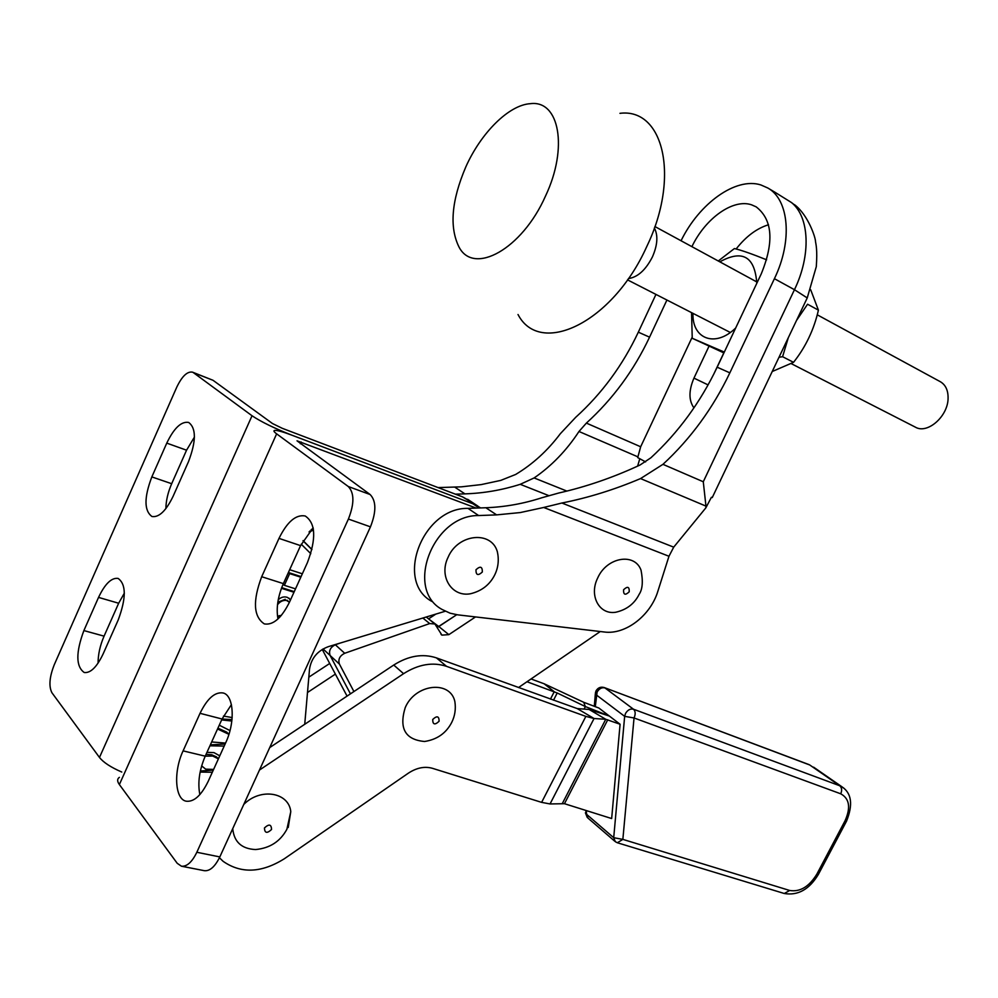 <?xml version="1.0" encoding="UTF-8"?>
<svg xmlns="http://www.w3.org/2000/svg" width="998" height="998" viewBox="0 0 998 998"><rect width="100%" height="100%" fill="white"/><g stroke="black" fill="none" stroke-linecap="round" stroke-linejoin="round"><path stroke-width="1.5" d="M309.043 531.934L313.497 530.075M311.838 549.574L303.005 540.766M301.246 544.184L310.802 553.703M206.973 752.33L213.996 752.629L219.772 755.835M212.325 772.252L200.149 772.065M231.835 721.043L221.656 719.907M278.255 599.723C281.137 597.091 284.193 596.317 287.424 597.403L290.605 599.686M279.852 617.088L278.904 616.901L278.978 615.766L281.361 615.379M289.432 602.268L286.488 600.447C283.083 600.048 280.076 601.47 277.506 604.713M304.727 724.286L309.517 669.209C311.239 658.218 317.514 650.708 328.33 646.667L445.283 611.238M476.171 508.082L297.017 440.817L370.133 494.534C376.296 500.934 376.408 511.712 370.458 526.844L219.822 856.92C215.044 866.663 209.892 871.254 204.365 870.693L181.424 866.202C186.9 866.751 192.04 862.11 196.831 852.267L348.402 519.06C354.415 503.778 354.377 492.937 348.29 486.525L276.633 433.843C273.764 431.71 273.19 430.562 274.912 430.388C277.544 430.325 283.12 431.885 291.641 435.091L472.902 503.79L291.641 435.091C274.263 428.229 261.064 421.792 252.032 415.754L193.425 372.666L212.998 380.275L272.516 423.551L282.334 428.342L462.561 496.892L471.805 502.056M293.973 592.263L281.448 588.309M282.833 584.84L288.123 573.114M289.669 569.696L302.344 573.8M300.81 577.206L289.669 573.613L284.368 585.327L295.52 588.857M224.201 746.08L209.929 745.805M219.261 725.197L230.002 730.573M480.599 507.932L462.561 496.892M181.424 866.202L177.22 863.307L119.373 784.553C117.078 781.322 117.078 778.927 119.386 777.355M225.748 742.662C235.528 721.953 233.819 695.032 222.978 692.949C214.82 691.814 207.185 698.612 200.037 713.32L183.096 750.87C173.353 771.479 174.862 799.336 186.214 801.207C193.961 802.105 201.284 795.468 208.208 781.322L225.748 742.662M307.446 562.548C316.441 538.608 315.692 523.089 305.226 515.991C295.957 514.269 287.212 521.742 278.991 538.384L261.688 576.719C252.581 600.983 253.467 616.714 264.333 623.912C273.153 625.384 281.548 618.086 289.545 602.031L307.446 562.548M231.411 704.625L222.08 718.972L205.226 756.185C199.338 770.032 197.554 782.831 199.85 794.608M313.147 527.78L300.573 545.632L283.37 583.618C277.831 596.48 276.034 608.269 277.98 618.96M293.824 591.502L281.686 587.66M300.635 576.47L288.434 572.528L289.669 573.613M283.245 584.317L284.368 585.327M289.071 598.201L290.356 600.222M280.538 616.34L278.953 616.016M288.397 601.37L286.488 600.447M285.266 599.324L277.831 602.193M231.998 719.645L222.067 719.009L200.037 713.32M223.477 716.077L232.172 717.562M225.124 744.021L210.353 744.857M228.879 734.279L226.683 732.095L217.926 728.153M211.663 741.963L225.548 743.086M228.929 734.328L217.801 729.101M219.261 755.311L219.697 756.01M213.273 770.144L200.361 771.017M218.113 758.592L216.541 756.908L211.601 754.725L206.062 754.351M218.387 758.867L212.724 756.035L205.239 756.172L183.096 750.87M211.601 754.725L212.724 756.035M201.646 765.915L205.688 769.146L213.609 769.421M303.08 540.629L311.962 549.486M311.139 529.639L313.272 528.491M467.638 499.287L477.992 506.186L472.902 503.79L479.165 507.982M121.768 772.04C110.853 767.3 103.418 762.435 99.476 757.457L51.946 692.774C48.653 686.375 49.426 677.031 54.266 664.73L176.771 387.149C182.048 376.209 187.3 371.219 192.502 372.154L193.425 372.666M166.766 443.124C174.014 428.067 181.299 421.168 188.634 422.441C196.294 428.117 196.257 441.166 188.522 461.587L173.128 496.256C166.042 510.889 158.981 517.638 151.958 516.502C144.061 510.726 144.011 497.528 151.833 476.907L166.766 443.124L186.551 450.198L194.435 437.074M98.54 597.403C104.99 583.83 111.514 577.505 118.101 578.416C126.259 584.267 126.309 598.089 118.238 619.895L103.131 653.927C96.843 667.088 90.531 673.288 84.219 672.502C75.848 666.527 75.736 652.555 83.882 630.574L98.54 597.403L118.662 603.241L124.351 593.136M165.893 508.606C166.005 500.659 167.938 492.363 171.681 483.706L186.551 450.198M98.078 663.134C98.078 654.414 100.074 645.419 104.066 636.15L118.662 603.241M192.502 372.154L212.998 380.275M475.535 616.926L448.863 634.641L441.914 635.127L434.903 623.987L429.689 623.563L344.697 653.278C339.669 655.823 337.91 659.441 339.432 664.107L353.916 691.539M518.511 687.547L600.272 631.522M344.697 653.278L335.328 644.758L339.919 643.161L335.328 644.758C330.338 647.265 328.591 650.833 330.113 655.486L350.448 693.86L330.113 655.486L323.053 648.95M448.863 634.641L438.821 626.557L456.722 614.718L437.349 627.33L438.821 626.557L428.554 618.872M550.459 699.099L554.252 691.701L544.072 683.755L531.036 678.964M329.714 663.458L308.819 677.168M584.08 709.091L585.364 706.572L557.221 692.986L526.994 681.746M335.378 674.112L307.484 692.512M269.709 747.589L393.736 665.042C408.469 655.748 422.703 653.366 436.425 657.882L577.193 708.568L589.132 709.478L609.379 716.065L585.364 706.572L583.705 702.28L544.072 683.755M589.132 709.478L605.761 719.284L620.082 724.261L598.862 708.019L583.705 702.28M219.423 857.756L223.165 861.361C241.167 873.861 261.563 872.988 284.368 858.742L408.332 773.188C416.603 767.761 424.624 766.127 432.408 768.298L541.615 802.367L550.048 803.951L564.469 803.702L611.662 818.547L620.082 724.261M562.435 803.315L605.761 719.284L594.047 718.523L585.863 716.389L446.543 666.34C432.745 661.824 418.424 664.269 403.579 673.675L259.455 770.057M693.934 407.883C688.645 400.435 688.657 390.517 693.959 378.117L708.081 384.904M691.901 246.656C705.361 218.4 732.994 198.452 751.556 204.815L756.172 206.86C772.589 219.61 774.286 241.953 761.237 273.901L717.163 367.202C700.509 402.219 678.403 432.421 650.858 457.82L640.055 464.993C613.371 477.443 586.288 486.774 558.805 493L541.814 497.765C523.463 503.703 504.801 507.034 485.851 507.745L496.617 514.881L478.641 515.554C433.02 514.743 404.427 589.381 442.114 609.479L450.061 613.184L457.62 614.83L604.376 632.008C625.484 634.928 650.596 615.554 657.907 591.14L668.972 556.26L543.698 507.471L561.899 503.017C588.321 497.765 614.543 489.619 640.554 478.578L662.959 464.332C690.716 438.671 713.009 408.17 729.85 372.84L774.411 278.692C792.724 241.054 789.156 199.762 767.824 188.011L760.9 184.954C735.788 176.858 699.211 203.43 681.06 240.755M736.125 248.989C745.968 236.439 756.758 228.367 768.51 224.762M485.851 507.745L467.987 508.369C422.641 507.458 394.397 581.397 431.897 601.445M708.942 346.343L693.959 378.117M692.125 337.299L640.666 446.767L637.71 457.595L645.606 461.899M712.51 497.041L711.349 497.391L705.798 507.92L673.712 547.154L668.972 556.26M666.926 300.024L649.561 337.162C633.867 370.47 612.797 399.113 586.375 423.102L640.666 446.767M637.784 456.81L578.977 431.485C566.515 450.51 551.557 465.991 534.117 477.942L566.889 491.091M639.78 458.731L637.635 466.128M548.788 495.619L520.232 484.317C502.106 490.08 483.668 493.262 464.943 493.873L455.375 494.16M438.11 487.585L461.4 486.837L481.173 484.604L500.746 480.4L515.629 474.474C532.707 464.232 547.603 450.647 560.327 433.718L575.671 417.339C601.906 393.586 622.789 365.193 638.321 332.172L655.948 294.422M578.977 431.485L586.375 423.102M520.232 484.317L534.117 477.942M543.698 507.471L520.282 512.56L496.617 514.881M723.812 352.88L713.558 374.587M662.959 464.332L703.278 481.76L794.458 289.707C811.237 255.176 809.528 216.878 791.489 202.557L774.411 191.915M705.798 507.92L705.96 506.111L640.554 478.578M791.489 202.557L796.828 206.711M703.278 481.76L705.96 506.111M243.762 804.45C260.453 787.497 288.784 792.2 290.78 811.611L286.888 829.263C280.276 841.476 269.834 848.238 255.563 849.548C241.616 848.874 234.006 841.9 232.734 828.602M290.78 811.611L288.222 827.517M586.575 810.65L586.288 814.081L613.708 837.696L622.852 839.38L789.692 890.478C800.072 892.15 809.116 886.711 816.851 874.136L844.994 820.88C850.92 807.619 849.498 798.6 840.715 793.797L634.042 717.961L622.852 839.38L617.35 842.761L615.329 841.701L613.708 837.696L624.661 716.352L634.042 717.961C635.701 714.144 635.526 711.225 633.493 709.216L839.73 785.75L809.777 764.992L604.326 687.585C600.858 686.562 598.126 687.585 596.143 690.666M595.282 706.709L597.128 692.013C599.249 688.558 601.869 687.198 604.95 687.934L633.493 709.216C630.374 708.493 627.717 709.89 625.534 713.433L624.661 716.352L596.28 694.882L595.419 692.837L596.018 690.915M614.731 841.189L587.909 818.036L585.601 810.351M470.457 593.76C451.782 597.291 438.584 576.407 448.09 557.283C457.982 533.668 491.515 530.375 497.378 551.832C499.125 559.953 498.251 567.613 494.783 574.798C489.806 584.741 481.697 591.053 470.457 593.76M424.562 741.489C405.275 739.73 398.838 728.44 405.225 707.619C415.243 683.767 450.223 679.925 454.863 701.544C455.999 708.979 454.951 715.94 451.707 722.44C446.106 733.218 437.049 739.568 424.562 741.489M615.729 612.248C599.274 615.005 588.783 595.694 597.665 578.042C606.722 557.109 634.703 552.356 641.04 570.195C643.186 581.285 642.562 589.331 639.157 594.321C634.416 603.802 626.607 609.778 615.729 612.248M335.153 644.608L335.328 644.758C330.338 647.265 328.591 650.833 330.113 655.486L339.432 664.107M322.254 649.436L347.067 696.105M435.839 614.094L428.953 618.623M654.364 228.006C658.218 235.391 657.582 244.997 652.455 256.848C645.731 269.996 637.71 277.244 628.391 278.592M545.519 196.032C522.041 249.313 473.601 275.685 458.98 246.968C449.237 227.207 451.483 200.561 465.754 167.04C480.886 132.971 508.805 104.94 530.35 103.68C559.292 99.788 568.423 147.816 545.519 196.032M619.958 113.323C663.595 107.809 680.287 177.182 646.791 246.494C612.448 323.177 539.918 356.985 518.012 314.507M791.289 363.659L915.403 427.169C927.441 434.417 948.137 416.266 948.088 398.115C948.162 390.305 945.593 384.841 940.365 381.735L817.225 314.794M719.82 261.838C742.537 249.35 754.862 256.523 756.796 283.332M766.639 259.804C751.881 253.879 741.14 250.124 734.416 248.552L718.273 260.989M723.912 352.93L692.238 338.285L723.5 351.733M691.552 312.636L692.238 338.285M735.701 327.98C715.391 347.965 692.026 339.071 692.961 313.36M810.675 289.744L818.41 310.141L807.569 304.228L796.541 320.408M779.001 357.272L782.582 356.71L788.295 337.748M818.41 310.141C813.981 329.589 805.685 346.992 793.535 362.324L772.227 371.518M793.535 362.324L782.582 356.71M309.854 530.998L310.64 531.635M300.323 443.773L301.147 441.977M119.373 784.553L276.633 433.843M348.29 486.525L370.133 494.534M196.831 852.267L219.822 856.92M348.402 519.06L370.458 526.844M278.991 538.384L300.573 545.632M261.688 576.719L283.37 583.618M99.476 757.457L252.032 415.754M151.833 476.907L171.681 483.706M83.882 630.574L104.066 636.15M429.689 623.563L422.853 618.036M553.516 700.197L557.221 692.986M585.863 716.389L541.615 802.367M577.193 708.568L594.047 718.523L550.048 803.951M607.745 719.808L564.469 803.702M436.425 657.882L446.543 666.34M393.736 665.042L403.579 673.675M467.987 508.369L478.641 515.554M638.321 332.172L649.561 337.162M717.163 367.202L729.85 372.84M454.776 487.136L464.943 493.873M806.821 298.801L807.232 297.928L794.458 289.707L774.411 278.692M561.899 503.017L673.712 547.154M264.458 827.941C264.657 833.18 267.027 833.692 271.543 829.488C271.356 824.248 268.986 823.737 264.458 827.941M840.715 793.797C842.212 790.366 841.875 787.684 839.73 785.75L843.896 788.183M813.607 767.163L842.05 786.861C851.656 793.285 853.153 804.725 846.516 821.179L846.603 821.005M789.692 890.478L784.278 893.497L617.35 842.761M816.851 874.136L818.522 874.136M844.994 820.88L846.516 821.179L818.422 874.335C809.328 889.43 797.951 895.817 784.278 893.497M475.971 569.746C475.909 575.21 478.042 575.958 482.346 571.991C482.408 566.54 480.288 565.791 475.971 569.746M432.72 719.471C432.708 724.648 434.841 725.247 439.095 721.255C439.108 716.077 436.974 715.491 432.72 719.471M623.588 589.743C623.363 594.858 625.247 595.544 629.214 591.802C629.439 586.674 627.567 586.001 623.588 589.743M288.285 601.295L287.062 600.185M227.818 733.368L226.683 732.095M217.664 758.218L216.541 756.908M441.914 635.127L441.066 634.441M434.903 623.987L426.233 617.001M775.072 192.315L767.824 188.011M712.248 497.59L807.232 297.928L816.302 266.641C817.487 249.662 815.99 244.66 815.491 241.466C815.665 238.048 808.293 215.106 794.545 204.69M809.129 764.643L604.326 687.585M594.297 706.347L595.344 693.71M585.389 812.771L587.236 817.424M730.299 332.459L627.505 279.864M756.846 281.96L654.888 226.534"/></g></svg>
